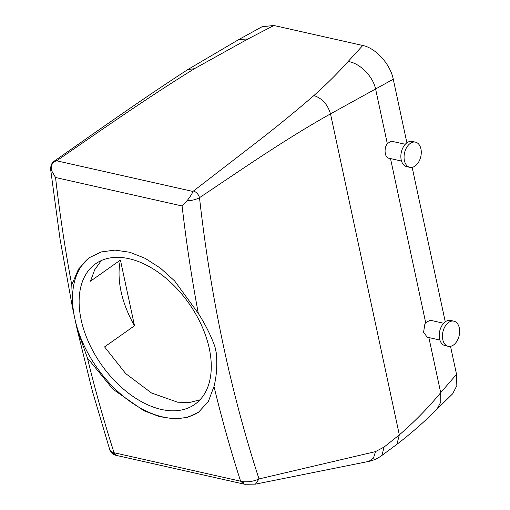 <?xml version="1.0" encoding="UTF-8"?>
<svg xmlns="http://www.w3.org/2000/svg" width="510" height="510" viewBox="0 0 510 510"><rect width="100%" height="100%" fill="white"/><g stroke="black" fill="none" stroke-linecap="round" stroke-linejoin="round"><path stroke-width="0.76" d="M90.028 257.206A94.618 58.771 -125.2 0 0 74.116 315.18L72.688 308.544L71.776 284.956L78.444 269.159L89.39 257.652L101.26 251.927L114.967 250.098L129.846 252.278L145.203 258.372L160.35 268.088L174.637 280.94L198.32 313.42C205.473 324.653 211.025 335.797 214.978 346.864L216.285 352.965C217.362 365.345 216.591 376.514 213.977 386.465A1290.281 833.34 102.7 0 0 240.605 481.198L243.104 481.74C249.039 482.109 254.343 481.172 259.01 478.935L375.481 451.624L384.113 447.034L381.92 455.43L396.927 444.318C411.519 433.092 424.887 421.356 437.025 409.116L437.025 409.116M74.116 315.18L75.423 321.287A94.618 58.771 -125.2 0 0 128.934 400.669A94.618 58.771 -125.2 0 0 199.104 411.831M81.128 319.662A86.018 53.429 -125.2 0 0 129.667 394.064A86.018 53.429 -125.2 0 0 194.807 404.347A86.018 53.429 -125.2 0 0 209.272 348.483A86.018 53.429 -125.2 0 0 160.733 274.087A86.018 53.429 -125.2 0 0 95.593 263.798A86.018 53.429 -125.2 0 0 81.128 319.662M75.423 321.287L77.112 329.154L87.439 358.007L112.92 389.219L143.852 410.722L159.483 416.619L174.241 418.889L187.444 417.416L198.524 412.252L208.348 401.536L213.977 386.465M134.506 325.769L120.424 260.068A86.018 53.429 -125.2 0 0 121.055 291.478A86.018 53.429 -125.2 0 0 134.506 325.769L104.569 346.902L125.715 373.607L151.515 392.993L177.659 402.205L189.529 402.498L199.958 399.853M120.424 260.068L90.487 281.201L94.694 269.784L101.311 260.559M406.897 142.813L393.267 79.228C390.303 63.986 375.609 47.978 362.769 45.486L273.902 25.5L262.146 26.698L238.909 39.474M384.113 447.034L399.33 434.864C414.19 422.089 427.979 408.032 440.697 392.681L456.533 374.346L450.528 346.341M445.268 321.81L412.156 167.344M456.533 374.346L456.832 385.662L452.625 393.841L437.013 409.128L440.774 402.065L440.697 392.681L428.878 337.569M187.036 200.761C190.396 196.503 192.34 193.392 192.869 191.441L193.462 191.02C196.439 192.009 198.454 194.227 199.506 197.689C195.853 199.614 191.696 200.64 187.036 200.761L182.089 205.976L55.545 177.512L51.344 170.244C50.77 165.1 52.555 161.957 56.693 160.816L57.267 160.389C103.243 128.756 146.038 98.659 194.438 68.684L247.968 38.97L273.902 25.5M193.462 191.02L255.338 143.304C275.763 127.551 295.284 111.633 313.899 95.555C326.553 84.277 337.964 72.93 348.132 61.5L362.769 45.486M443.662 323.257L430.242 320.242L425.678 322.639L390.507 158.572M87.439 358.007A1290.281 833.34 102.7 0 0 114.068 452.733L240.605 481.198L244.06 484.124L244.832 484.264L255.459 484.143L259.01 478.935A1277.378 825.008 102.7 0 1 199.506 197.689C244.105 167.809 286.129 138.707 330.512 113.87L393.267 79.228M405.291 144.26L391.253 141.168L387.307 143.641L375.647 89.237C373.052 76.379 359.856 63.074 348.132 61.5M57.267 160.389L54.71 160.816M51.344 170.244L50.566 168.848C50.879 164.666 52.288 161.97 54.793 160.758M388.76 158.177L401.517 161.045M389.321 158.24C384.865 158.553 383.494 148.474 387.307 143.641M425.678 322.639L424.856 324.009L423.587 332.239L427.195 337.186M112.149 452.287L114.788 454.99L115.7 455.251L114.068 452.733L112.149 452.287L109.956 450.356L92.425 391.278L77.354 330.238M375.481 451.624L373.492 458.107L368.877 461.384C373.581 460.358 377.929 458.375 381.92 455.43M453.868 321.147L450.668 320.427A12.903 8.332 102.7 0 0 441.749 325.89A12.903 8.332 102.7 0 0 445.007 345.601L448.207 346.322A12.903 8.332 102.7 0 0 457.126 340.858A12.903 8.332 102.7 0 0 453.868 321.147A12.903 8.332 102.7 0 0 444.95 326.61A12.903 8.332 102.7 0 0 448.207 346.322M415.497 142.15L412.29 141.429A12.903 8.332 102.7 0 0 411.296 141.302A12.903 8.332 102.7 0 0 401.172 152.949A12.903 8.332 102.7 0 0 406.629 166.604L409.836 167.325A12.903 8.332 -77.3 0 1 404.379 153.669A12.903 8.332 -77.3 0 1 414.496 142.022A12.903 8.332 -77.3 0 1 415.497 142.15A12.903 8.332 -77.3 0 1 420.954 155.805A12.903 8.332 -77.3 0 1 410.831 167.452A12.903 8.332 -77.3 0 1 409.836 167.325M368.877 461.384L255.389 484.156M115.693 455.251L244.086 484.13M243.104 481.74C243.544 483.69 244.328 484.506 245.45 484.194M109.956 450.356C111.531 453.25 113.143 454.792 114.788 454.99L114.814 454.996M192.869 191.441L56.693 160.816M247.968 38.97L238.935 39.461L187.839 69.545L194.438 68.684M313.899 95.555C322.09 98.258 327.63 104.365 330.512 113.87L399.33 434.864L396.927 444.318M182.089 205.976A1290.281 833.34 102.7 0 0 198.32 313.42M55.545 177.512A1290.281 833.34 102.7 0 0 71.776 284.956M54.78 160.765C99.781 129.279 141.952 99.316 187.839 69.551M427.08 337.161L439.888 340.042M72.496 307.594L60.046 239.101L50.566 168.848"/></g></svg>
